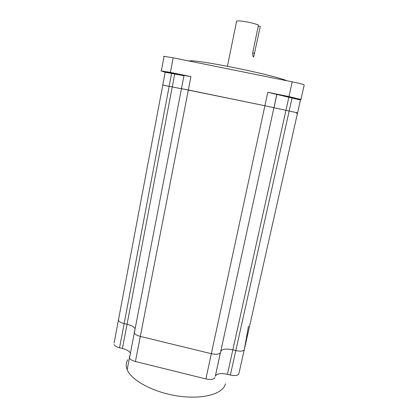 <?xml version="1.0" encoding="UTF-8"?>
<svg xmlns="http://www.w3.org/2000/svg" width="418" height="418" viewBox="0 0 418 418"><rect width="100%" height="100%" fill="white"/><g stroke="black" fill="none" stroke-linecap="round" stroke-linejoin="round"><path stroke-width="0.63" d="M258.267 26.167L260.262 26.506L253.663 57.015C252.88 56.712 252.597 55.108 252.806 52.193L258.502 25.049C255.278 23.758 250.91 22.624 245.392 21.647C240.904 20.916 237.983 20.722 236.645 21.067L236.494 21.814M188.826 60.971L190.712 60.756C195.89 60.735 213.723 63.51 234.258 67.659C258.732 72.565 282.155 78.464 286.868 80.758M172.671 73.437L165.962 71.771L177.227 74.263L172.671 73.437M289.731 97.331L283.879 95.889L295.693 98.382L289.731 97.331M183.727 75.412L190.953 76.588L170.387 72.392L160.967 70.882L165.188 72.283L162.78 85.094M163.631 56.592L164.065 56.325L173.151 57.809L292.219 81.839C299.706 83.396 303.703 84.441 304.21 84.979L300.96 99.437M267.797 92.263L300.458 100.033L300.955 99.447L288.953 96.579L267.797 92.263L264.887 105.749L181.182 88.606L188.346 89.98L140.312 336.401L211.341 353.696L140.312 336.401C137.167 335.581 135.155 334.489 134.272 333.136C135.155 334.489 137.167 335.581 140.312 336.401L135.422 361.502C132.302 360.671 130.317 359.522 129.465 358.059L129.512 356.392M296.315 113.351L297.574 112.86L264.887 105.749L188.346 89.98L190.953 76.588M183.962 75.747L171.599 73.448L169.159 86.301L181.449 88.757L162.565 85.037M171.599 73.448L165.188 72.283M130.406 353.179L130.348 353.053C129.219 351.104 126.581 349.589 122.432 348.497L119.558 347.792L124.156 323.553L127.051 324.253C131.231 325.329 133.906 326.771 135.071 328.574L135.071 328.574C133.906 326.771 131.231 325.329 127.051 324.253L124.156 323.553C121.22 322.795 119.339 321.808 118.519 320.59L118.587 319.122L118.519 320.59C119.339 321.808 121.22 322.795 124.156 323.553L169.159 86.301L162.79 85.037L114.088 343.063M134.293 331.615L134.272 333.136L134.293 331.615M244.3 349.615L238.882 373.687C238.046 375.563 235.209 376.012 230.37 375.04L227.408 374.314C220.777 372.955 216.754 373.587 215.322 376.216L220.427 352.546C219.408 354.323 216.383 354.71 211.341 353.696C216.383 354.71 219.408 354.323 220.427 352.546L220.746 351.386C222.13 349.009 226.154 348.507 232.826 349.876C226.154 348.507 222.13 349.009 220.746 351.386L273.91 107.713L264.887 105.749L205.891 378.933L135.422 361.502M276.815 94.411L215.322 376.216M292.051 98.031L289.157 111.031L273.973 107.76L276.862 94.531M300.458 100.033L297.574 112.86L289.157 111.031L235.809 350.597L232.826 349.876L235.809 350.597C240.684 351.575 243.522 351.219 244.321 349.521L248.496 326.144M214.977 377.491C213.922 379.455 210.897 379.936 205.891 378.933M119.558 347.792C116.643 347.024 114.788 345.984 113.994 344.667M118.853 318.798L118.587 319.122M230.37 375.04L235.809 350.597C240.684 351.575 243.522 351.219 244.321 349.521L297.574 112.86M127.84 359.71C125.922 362.652 125.693 365.959 127.156 369.632C131.372 380.563 154.174 392.748 178.831 396.154C203.503 399.639 223.478 393.631 225.38 383.839L225.401 383.75M252.686 52.945L254.63 53.3M173.151 57.809L170.387 72.392M292.219 81.839L288.953 96.579M174.714 74.08L122.432 348.497M288.828 97.373L227.408 374.314M227.418 66.31L236.645 21.067M164.065 56.325L161.369 70.757M190.603 61.331L190.712 60.756M184.04 75.339L129.465 358.059M129.413 357.944L127.156 369.632"/></g></svg>
